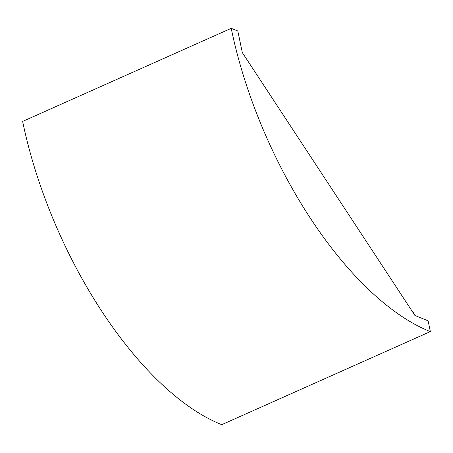 <?xml version="1.0" encoding="UTF-8"?>
<svg xmlns="http://www.w3.org/2000/svg" width="453" height="453" viewBox="0 0 453 453"><rect width="100%" height="100%" fill="white"/><g stroke="black" fill="none" stroke-linecap="round" stroke-linejoin="round"><path stroke-width="0.68" d="M430.35 331.596L428.091 320.792L414.908 315.452L242.327 52.622L237.808 31.008L231.217 28.341A267.247 122.157 66 0 0 430.35 331.596L221.783 424.659A267.247 122.157 66 0 1 22.65 121.404L231.217 28.341M412.921 312.423L413.634 312.106L414.065 314.167M413.357 313.091L413.634 312.106"/></g></svg>
